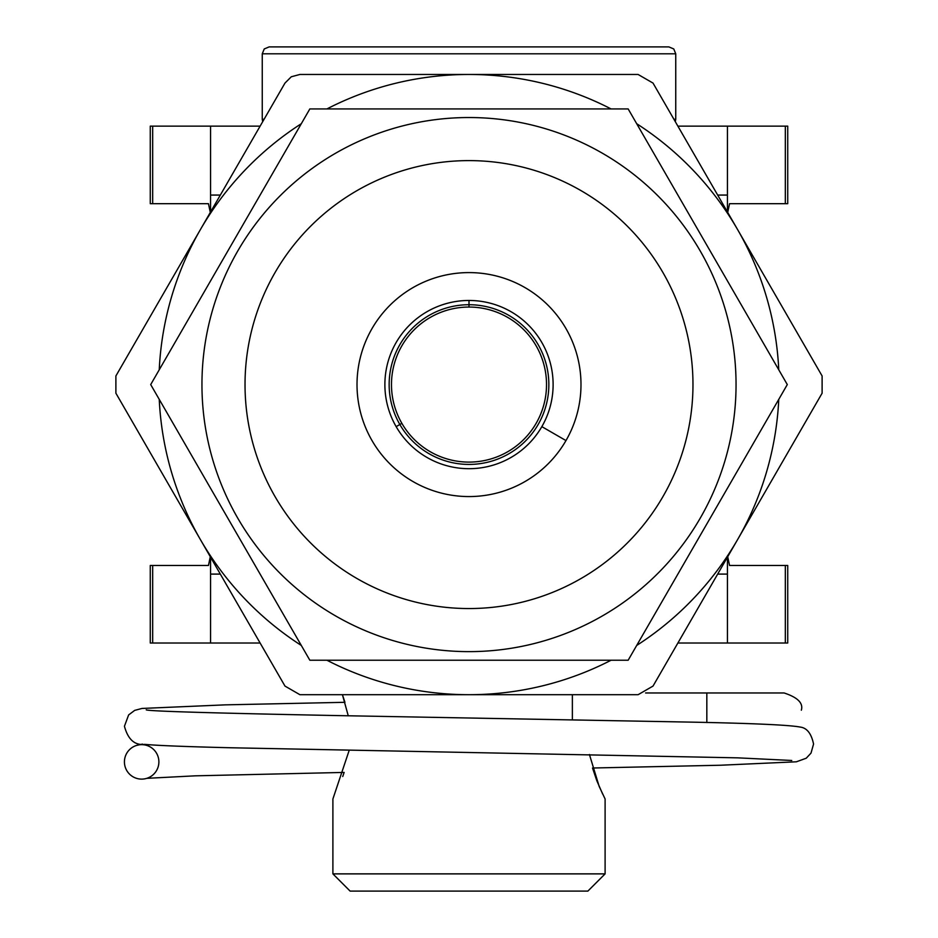 <?xml version="1.0" encoding="UTF-8"?>
<svg xmlns="http://www.w3.org/2000/svg" width="938" height="938" viewBox="0 0 938 938"><rect width="100%" height="100%" fill="white"/><g stroke="black" fill="none" stroke-linecap="round" stroke-linejoin="round"><path stroke-width="1.41" d="M152.671 126.149L152.671 203.675L150.268 203.675L150.268 126.149L260.119 126.149M727.431 211.965L727.431 195.069L717.676 195.069M220.324 195.069L210.569 195.069L210.569 211.965M210.569 557.195L210.569 574.091L220.324 574.091M717.676 574.091L727.431 574.091L727.431 557.195M727.431 574.091L727.431 643.011L677.881 643.011M677.881 126.149L727.431 126.149L727.431 195.069M260.119 643.011L210.569 643.011L210.569 574.091M210.569 195.069L210.569 126.149M727.431 126.149L787.732 126.149L787.732 203.675L729.553 203.675L727.7 212.434M785.329 565.485L787.732 565.485L787.732 643.011L785.329 643.011L785.329 565.485L729.553 565.485L727.7 556.726M210.569 643.011L150.268 643.011L150.268 565.485L208.447 565.485L210.3 556.726M152.671 203.675L208.447 203.675L210.3 212.434M727.431 643.011L785.329 643.011M401.863 423.343A77.526 77.526 0 0 0 536.137 423.343A77.526 77.526 0 0 0 469 307.054A77.526 77.526 0 0 0 401.863 423.343L396.153 426.638A84.115 84.115 0 0 0 541.847 426.638L565.977 440.579L541.847 426.638A84.115 84.115 0 0 0 469 300.465L469 307.054A77.526 77.526 0 0 0 401.863 423.343L399.846 424.504A79.859 79.859 0 0 0 538.154 424.504A79.859 79.859 0 0 0 469 304.721L469 300.465A84.115 84.115 0 0 0 396.153 426.638L399.846 424.504A79.859 79.859 0 0 1 469 304.721L469 307.054M301.309 123.71A310.115 310.115 0 0 0 200.439 229.529L284.976 83.083L291.284 76.775L299.902 74.465L638.098 74.465L653.024 83.083L822.11 375.962L822.11 393.198L653.024 686.077L638.098 694.695L299.902 694.695L284.976 686.077L115.89 393.198L115.89 375.962L200.439 229.529A310.115 310.115 0 0 0 159.237 369.783M159.237 399.377A310.115 310.115 0 0 0 301.309 645.45M611.072 108.925A310.115 310.115 0 0 0 326.928 108.925M778.763 369.783A310.115 310.115 0 0 0 636.691 123.71M636.691 645.45A310.115 310.115 0 0 0 778.763 399.377M326.928 660.235A310.115 310.115 0 0 0 611.072 660.235M146.234 709.832C147.583 711.156 210.886 713.056 336.132 715.553L685.162 722.014C750.81 723.245 789.139 724.933 800.149 727.067C806.891 727.853 811.358 733.516 813.563 744.057L811.007 753.12L806.234 758.221L796.397 761.797L720.525 765.232L592.523 768.011L596.756 780.522M596.861 780.803L602.665 794.076M605.104 873.876L587.88 891.1L350.12 891.1L332.896 873.876L605.104 873.876L605.104 798.977L599.183 786.454L589.427 754.515M791.766 760.472L737.69 757.845L231.276 747.774C186.275 746.683 157.443 745.546 144.769 744.362C134.779 745.546 128.002 739.507 124.437 726.247L128.635 714.92L134.697 710.383L141.966 708.448L225.214 704.86L344.95 702.304L342.417 694.695L348.256 715.776M269.147 46.9L668.853 46.9L673.765 48.952L675.747 53.794L262.253 53.794L264.235 48.952L269.147 46.9M349.217 750.259L332.896 798.977L332.896 873.876M342.733 776.523L344.129 772.42L195.233 775.832L146.82 778.329M158.885 761.89A17.224 17.224 0 0 0 141.661 744.655A17.224 17.224 0 0 0 124.426 761.89A17.224 17.224 0 0 0 141.661 779.115A17.224 17.224 0 0 0 158.885 761.89M645.602 692.971L706.83 692.971L706.83 722.541M572.368 694.695L572.368 719.751M736.049 384.58A267.049 267.049 0 0 1 469 651.629A267.049 267.049 0 0 1 201.951 384.58A267.049 267.049 0 0 1 469 117.531A267.049 267.049 0 0 1 736.049 384.58M150.701 384.58L309.845 660.235L628.155 660.235L787.299 384.58L628.155 108.925L309.845 108.925L150.701 384.58M357.015 384.58A111.985 111.985 0 0 1 469 272.595A111.985 111.985 0 0 1 580.985 384.58A111.985 111.985 0 0 1 469 496.565A111.985 111.985 0 0 1 357.015 384.58M692.971 384.58A223.971 223.971 0 0 1 469 608.551A223.971 223.971 0 0 1 245.029 384.58A223.971 223.971 0 0 1 469 160.609A223.971 223.971 0 0 1 692.971 384.58M785.329 126.149L785.329 203.675M152.671 643.011L152.671 565.485M262.699 121.682L262.253 119.255L264.094 119.255M673.906 119.255L675.747 119.255L675.747 53.794M262.253 119.255L262.253 53.794M675.747 119.255L675.301 121.682M142.424 744.092L136.643 745.405M801.333 710.195C803.432 703.148 797.699 697.415 784.098 692.971L780.275 692.971M706.83 692.971L784.098 692.971"/></g></svg>
